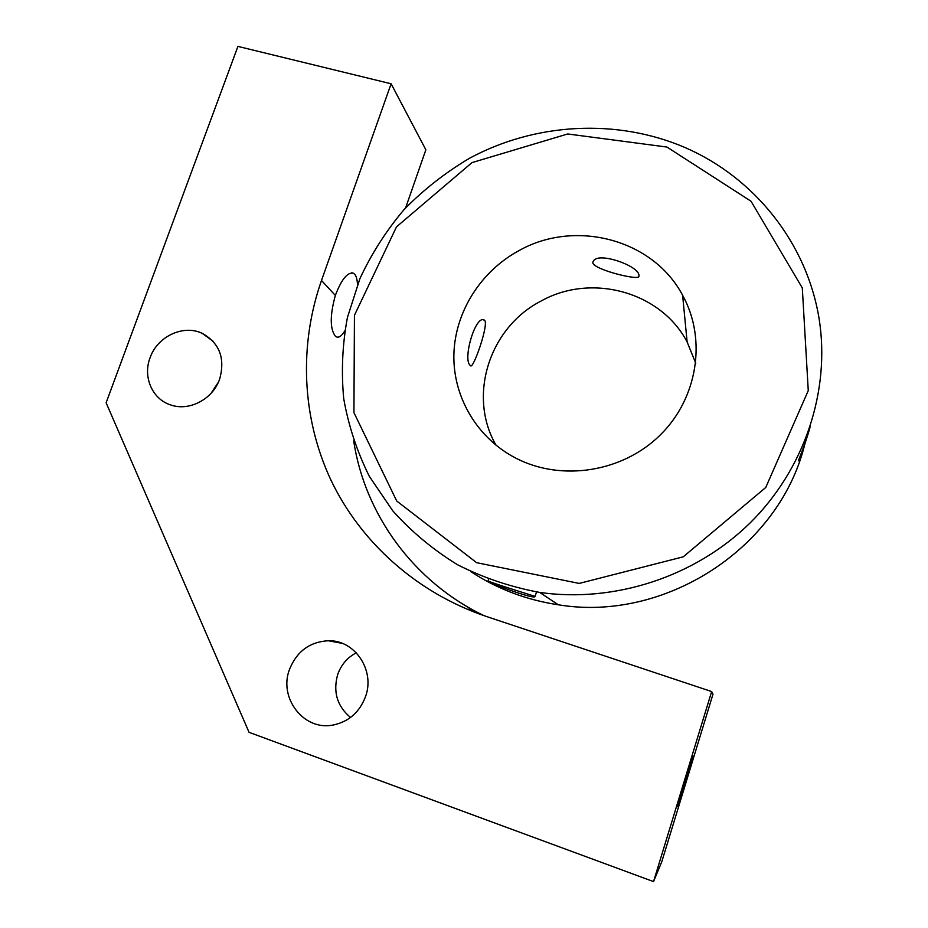 <?xml version="1.0" encoding="UTF-8"?>
<svg xmlns="http://www.w3.org/2000/svg" width="928" height="928" viewBox="0 0 928 928"><rect width="100%" height="100%" fill="white"/><g stroke="black" fill="none" stroke-linecap="round" stroke-linejoin="round"><path stroke-width="1.39" d="M344.775 330.925C341.608 336.122 338.732 338.07 336.145 336.748L335.286 336.075C329.892 328.79 329.916 315.242 335.344 295.429C341.539 279.27 347.582 271.881 353.487 273.261L354.763 274.363C356.306 276.115 357.222 279.514 357.512 284.571M474.556 612.225L468.512 609.197L478.604 613.744M218.393 382.162L211.155 393.182M150.081 357.732C157.354 336.4 183.454 324.174 202.316 333.396C219.565 343.128 225.353 358.336 219.669 379.03C212.883 399.179 189.184 411.638 170.648 404.921C152.227 399.179 142.645 376.814 150.081 357.732M356.294 652.79C347.385 657.5 341.191 664.738 337.699 674.494C332.85 691.859 337.131 706.185 350.529 717.483M289.455 669.529C296.74 651.444 309.662 641.851 328.245 640.749C354.612 639.74 375.306 670.132 365.551 696.534C359.542 712.391 348.568 721.926 332.653 725.128C303.642 730.823 278.481 697.821 289.455 669.529M391.106 83.775L237.928 46.4L106.117 402.775L249.064 732.331L653.532 881.6L661.792 861.706L712.982 694.214L711.648 691.569L486.342 616.459C416.672 592.922 360.493 542.172 330.82 479.846C301.577 417.229 298.92 344.914 321.494 280.465L391.106 83.775L425.859 149.779L405.606 207.907M353.684 440.916C364.681 514.019 413.285 581.694 483.964 615.647M711.648 691.569L653.532 881.6M693.065 756.065L677.568 806.618L693.077 756.123M470.09 365.261C462.504 358.997 475.739 313.908 484.439 320.183C489.462 323.06 473.129 369.947 470.531 365.713L470.09 365.261M807.105 436.995C802.279 452.435 799.402 460.392 798.474 460.868L798.556 460.543C799.194 458.362 806.536 440.568 810.167 426.834M469.406 158.328C445.382 172.585 423.644 189.625 404.202 209.426C386.326 230.585 371.571 253.622 359.948 278.551L347.42 317.504C342.386 344.416 341.156 371.502 343.731 398.75C348.499 425.743 357.048 451.611 369.356 476.377L392.695 510.748C411.429 531.674 433.005 549.654 457.446 564.7C483.21 577.773 510.632 587.006 539.69 592.424C614.034 603.049 694.596 577.158 749.731 523.311C804.657 469.266 830.618 390.711 819.076 318.501C806.571 242.382 754.278 177.84 685.572 147.761C616.586 117.984 534.957 122.867 469.406 158.328M804.228 446.472C777.815 549.77 663.45 622.41 558.285 604.778C526.246 599.952 497.083 588.886 470.798 571.613M534.876 596.333L535.015 596.634C533.032 599.534 484.88 581.322 488.07 580.882C487.989 581.763 532.208 595.428 534.876 596.333M496.109 445.336C467.318 395.908 489.427 327.259 541.279 300.939C591.136 272.983 660.736 291.45 687.126 341.98L695.768 363.242M519.123 250.548C574.954 219.031 652.941 238.972 682.625 295.301C706.904 339.056 697.833 398.309 660.017 435.232C622.352 472.306 561.486 481.62 516.281 458.374C477.189 438.364 452.945 397.056 453.873 354.589C454.917 312.086 480.646 271.301 519.123 250.548M638.974 275.512L638.789 276.753C636.608 280.476 588.085 268.076 593.189 261.545C596.843 251.012 639.288 265.698 638.974 275.512M471.992 162.609L567.727 133.968L666.954 147.053L751.019 201.237L802.302 287.935L808.265 390.607L765.762 487.455L683.263 556.812L579.2 583.422L476.644 562.693L396.72 501.016L353.928 412.612L354.438 315.3L396.511 226.85L471.992 162.609M335.344 295.429L321.494 280.465M353.487 273.261L351.782 272.786M202.316 333.396L213.092 341.272M328.245 640.749L342.212 643.348M483.418 319.893L484.416 320.172M539.69 592.424L558.285 604.778M682.625 295.301L687.126 341.98M535.015 596.623L536.535 591.948M488.07 580.87L488.604 579.234M638.812 276.73L639.009 276.115"/></g></svg>

